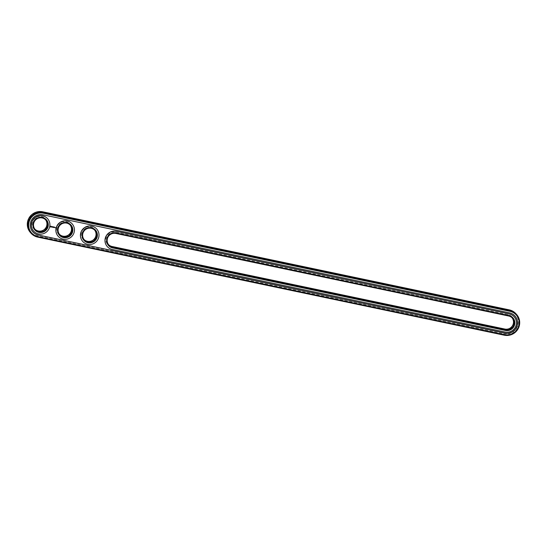 <?xml version="1.0" encoding="UTF-8"?>
<svg xmlns="http://www.w3.org/2000/svg" width="547" height="547" viewBox="0 0 547 547"><rect width="100%" height="100%" fill="white"/><g stroke="black" fill="none" stroke-linecap="round" stroke-linejoin="round"><path stroke-width="0.41" stroke-dasharray="2.73 2.05" d="M30.4 232.53A12.704 12.465 138.4 0 0 37.08 236.393L503.63 334.47A12.704 12.465 138.4 0 0 515.944 313.732M503.684 333.786A12.089 11.863 138.4 0 0 518.057 324.535A12.089 11.863 138.4 0 0 509.052 310.368L42.502 212.298A12.089 11.863 138.4 0 0 28.129 221.549A12.089 11.863 138.4 0 0 37.134 235.716L503.684 333.786L504.286 335.208M111.773 246.97L504.655 329.561A7.72 7.576 138.4 0 0 513.831 323.646A7.72 7.576 138.4 0 0 508.081 314.6L115.198 232.017A7.72 7.576 138.4 0 0 106.022 237.924A7.72 7.576 138.4 0 0 111.773 246.97L111.985 246.471M81.462 232.762A7.72 7.576 138.4 0 0 87.219 241.808A7.72 7.576 138.4 0 0 96.395 235.901A7.72 7.576 138.4 0 0 90.645 226.855A7.72 7.576 138.4 0 0 81.462 232.762M56.909 227.6A7.72 7.576 138.4 0 0 62.659 236.646A7.72 7.576 138.4 0 0 71.842 230.738A7.72 7.576 138.4 0 0 66.084 221.692A7.72 7.576 138.4 0 0 56.909 227.6M32.355 222.438A7.72 7.576 138.4 0 0 38.105 231.484A7.72 7.576 138.4 0 0 47.281 225.576A7.72 7.576 138.4 0 0 41.531 216.53A7.72 7.576 138.4 0 0 32.355 222.438M512.081 317.821A7.111 6.981 138.4 0 0 508.026 315.277L115.144 232.694A7.111 6.981 138.4 0 0 108.586 244.659M94.638 230.075A7.111 6.981 138.4 0 0 82.132 232.974A7.111 6.981 138.4 0 0 84.033 239.497M70.084 224.913A7.111 6.981 138.4 0 0 57.579 227.812A7.111 6.981 138.4 0 0 59.479 234.335M45.531 219.75A7.111 6.981 138.4 0 0 33.025 222.65A7.111 6.981 138.4 0 0 34.919 229.179M514.98 316.016A10.468 10.27 138.4 0 0 514.953 315.981A10.468 10.27 138.4 0 0 509.448 312.795L42.898 214.725A10.468 10.27 138.4 0 0 32.752 231.812A10.468 10.27 138.4 0 0 32.779 231.839M107.28 246.588A9.347 9.176 138.4 0 0 112.169 249.405L505.052 331.988A9.347 9.176 138.4 0 0 514.146 316.754M47.596 218.684A9.347 9.176 -41.6 0 1 46.673 231.723A9.347 9.176 -41.6 0 1 33.613 231.101M72.149 223.846A9.347 9.176 -41.6 0 1 71.226 236.885A9.347 9.176 -41.6 0 1 58.173 236.263M96.703 229.008A9.347 9.176 -41.6 0 1 95.78 242.047A9.347 9.176 -41.6 0 1 82.727 241.425M50.864 226.109L50.331 226.677M52.225 226.67L52.122 227.121M52.45 226.67L52.047 226.602M52.881 226.745L52.437 227.19M53.086 226.814L52.902 227.285M53.367 227.422L53.415 227.005M53.955 226.971L53.538 227.449M54.119 227.019L54.003 227.559M54.604 227.121L54.18 227.586M51.035 226.465L50.618 226.732M509.264 309.869L509.052 310.368M37.736 237.131L37.134 235.716M42.714 211.792L42.502 212.298M115.8 233.432L115.198 232.017M508.081 314.6L508.683 316.016M504.655 329.561L504.867 329.055M108.244 244.304L108.901 245.042M511.766 317.445L512.423 318.183M83.691 239.142L84.347 239.88M94.323 229.692L94.98 230.431M59.138 233.979L59.794 234.718M69.77 224.537L70.426 225.275M34.577 228.817L35.234 229.555M45.216 219.374L45.873 220.113"/><path stroke-width="0.82" d="M516.6 314.47L515.944 313.732A12.704 12.465 138.4 0 0 509.264 309.869L42.714 211.792A12.704 12.465 138.4 0 0 30.4 232.53L31.056 233.268A12.704 12.465 138.4 0 0 37.736 237.131L504.286 335.208A12.704 12.465 138.4 0 0 516.6 314.47A12.704 12.465 138.4 0 0 509.92 310.607L43.37 212.53A12.704 12.465 138.4 0 0 31.056 233.268M504.498 334.702A12.089 11.863 138.4 0 0 518.871 325.451A12.089 11.863 138.4 0 0 509.866 311.284L43.316 213.214A12.089 11.863 138.4 0 0 28.943 222.465A12.089 11.863 138.4 0 0 37.948 236.632L504.498 334.702L504.286 335.208M108.586 244.659A7.111 6.981 138.4 0 0 111.985 246.471L504.867 329.055A7.111 6.981 138.4 0 0 512.081 317.821M84.033 239.497A7.111 6.981 138.4 0 0 93.64 239.634A7.111 6.981 138.4 0 0 94.638 230.075M59.479 234.335A7.111 6.981 138.4 0 0 69.086 234.478A7.111 6.981 138.4 0 0 70.084 224.913M34.919 229.179A7.111 6.981 138.4 0 0 44.533 229.316A7.111 6.981 138.4 0 0 45.531 219.75M38.311 235.06L504.86 333.13A10.468 10.27 138.4 0 0 515.007 316.043A10.468 10.27 138.4 0 0 509.503 312.857L42.953 214.786A10.468 10.27 138.4 0 0 32.806 231.873A10.468 10.27 138.4 0 0 38.311 235.06L38.256 234.998A10.468 10.27 138.4 0 1 32.779 231.839M115.8 233.432A7.111 6.981 138.4 0 0 108.901 245.042A7.111 6.981 138.4 0 0 112.641 247.21L505.524 329.793A7.111 6.981 138.4 0 0 512.423 318.183A7.111 6.981 138.4 0 0 508.683 316.016L115.8 233.432L116.012 232.926A7.72 7.576 138.4 0 0 106.829 238.841A7.72 7.576 138.4 0 0 112.586 247.887L505.469 330.47A7.72 7.576 138.4 0 0 514.645 324.562A7.72 7.576 138.4 0 0 508.895 315.516L116.012 232.926M82.788 233.713A7.111 6.981 138.4 0 0 94.296 240.372A7.111 6.981 138.4 0 0 87.951 228.366A7.111 6.981 138.4 0 0 82.788 233.713M58.235 228.55A7.111 6.981 138.4 0 0 69.742 235.217A7.111 6.981 138.4 0 0 63.39 223.203A7.111 6.981 138.4 0 0 58.235 228.55M33.675 223.388A7.111 6.981 138.4 0 0 45.189 230.055A7.111 6.981 138.4 0 0 38.837 218.041A7.111 6.981 138.4 0 0 33.675 223.388M504.86 333.13L504.806 333.068A10.468 10.27 138.4 0 0 514.98 316.016M504.806 333.068L38.256 234.998M82.276 233.678A7.72 7.576 138.4 0 0 91.992 242.506A7.72 7.576 138.4 0 0 94.959 229.555A7.72 7.576 138.4 0 0 82.276 233.678M57.722 228.516A7.72 7.576 138.4 0 0 67.438 237.343A7.72 7.576 138.4 0 0 70.399 224.393A7.72 7.576 138.4 0 0 57.722 228.516M33.169 223.354A7.72 7.576 138.4 0 0 42.878 232.181A7.72 7.576 138.4 0 0 45.845 219.231A7.72 7.576 138.4 0 0 33.169 223.354M514.146 316.754A9.347 9.176 138.4 0 0 514.118 316.727A9.347 9.176 138.4 0 0 509.202 313.882L116.367 231.354A9.347 9.176 138.4 0 0 107.308 246.615A9.347 9.176 138.4 0 0 112.224 249.459L505.107 332.043A9.347 9.176 138.4 0 0 514.166 316.781A9.347 9.176 138.4 0 0 509.257 313.937M509.202 313.882L116.32 231.292A9.347 9.176 138.4 0 0 107.253 246.553A9.347 9.176 138.4 0 0 107.28 246.588M33.613 231.101A9.347 9.176 -41.6 0 1 33.593 231.073A9.347 9.176 -41.6 0 1 38.324 215.935A9.347 9.176 -41.6 0 1 47.568 218.656A9.347 9.176 -41.6 0 1 47.596 218.684M55.445 227.545L55.534 227.969L55.445 227.545M50.775 226.116L50.345 226.69L50.912 227.101L51.336 226.533L50.775 226.116M51.603 226.567L51.91 227.046L51.603 226.567M52.088 226.649L52.156 227.169L52.478 226.704L52.088 226.649M52.594 226.697L52.772 227.299L52.594 226.697M53.462 226.896L52.943 227.333L53.51 226.923M53.203 227.169L53.066 226.793M53.968 226.984L53.524 227.429L53.996 227.026M54.126 227.019L53.975 227.518L54.146 227.053M54.611 227.121L54.488 227.661L54.638 227.155L54.29 227.306M58.173 236.263A9.347 9.176 -41.6 0 1 58.146 236.236A9.347 9.176 -41.6 0 1 62.878 221.097A9.347 9.176 -41.6 0 1 72.122 223.819A9.347 9.176 -41.6 0 1 72.149 223.846M82.727 241.425A9.347 9.176 -41.6 0 1 82.7 241.391A9.347 9.176 -41.6 0 1 87.438 226.26A9.347 9.176 -41.6 0 1 96.675 228.981A9.347 9.176 -41.6 0 1 96.703 229.008A9.347 9.176 138.4 0 0 80.703 233.343A9.347 9.176 138.4 0 0 95.834 242.102A9.347 9.176 138.4 0 0 96.73 229.036L96.675 228.981M56.15 228.181A9.347 9.176 138.4 0 0 71.281 236.94A9.347 9.176 138.4 0 0 62.932 221.152A9.347 9.176 138.4 0 0 56.15 228.181M31.596 223.026A9.347 9.176 138.4 0 0 46.721 231.778A9.347 9.176 138.4 0 0 38.379 215.99A9.347 9.176 138.4 0 0 31.596 223.026M50.563 227.026L51.138 226.882M51.534 226.971L51.931 226.875M52.143 227.155L52.45 226.67M53.401 227.402L53.497 226.909M52.929 227.32L53.045 226.93M54.037 227.531L54.132 227.039M50.885 226.355L50.7 226.814L50.974 226.396M509.264 309.869L509.866 311.284M42.714 211.792L43.316 213.214M37.736 237.131L37.948 236.632M111.985 246.471L112.586 247.887M504.867 329.055L505.469 330.47M508.683 316.016L508.895 315.516"/></g></svg>
